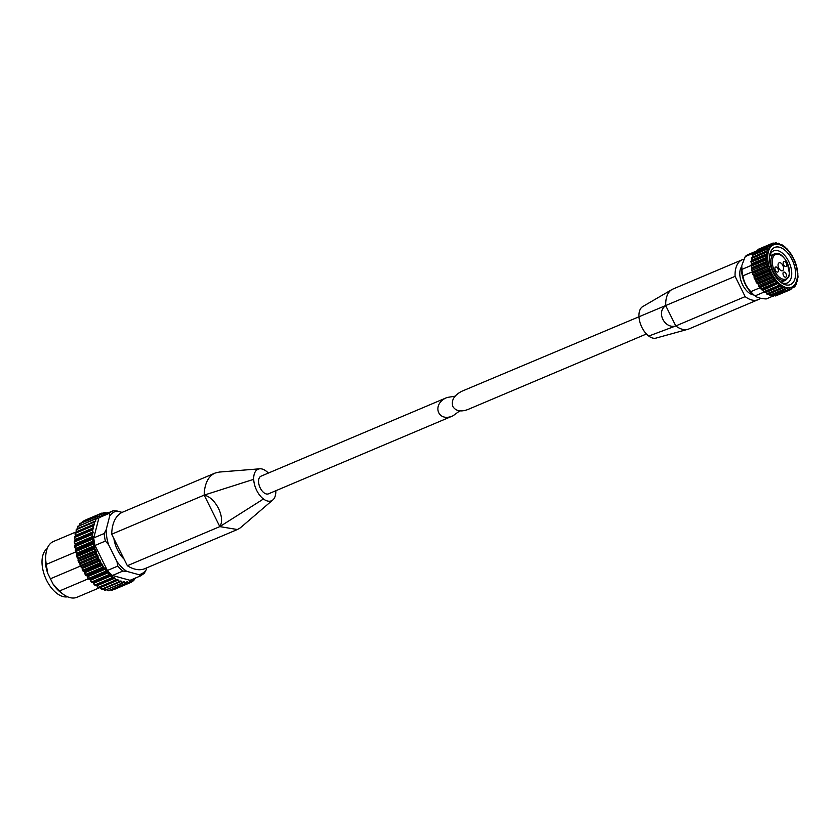 <?xml version="1.0" encoding="UTF-8"?>
<svg xmlns="http://www.w3.org/2000/svg" width="840" height="840" viewBox="0 0 840 840"><rect width="100%" height="100%" fill="white"/><g stroke="black" fill="none" stroke-linecap="round" stroke-linejoin="round"><path stroke-width="1.26" d="M646.433 333.994L467.659 409.605C460.719 412.052 455.794 411.044 452.886 406.57C451.017 400.481 453.978 395.378 461.769 391.282L735.095 276.36L745.154 296.615A27.825 15.561 67.1 0 0 758.216 299.639A27.825 15.561 67.1 0 0 760.494 298.242M772.842 296.153L766.668 298.767A23.971 13.398 -112.9 0 1 766.216 298.945L772.821 296.153M793.17 287.364L794.356 286.356A23.971 13.398 -112.9 0 1 791.752 288.151A23.971 13.398 -112.9 0 1 791.543 288.246L791.752 288.151M766.216 298.945C760.778 298.641 757.061 297.623 755.055 295.88L764.053 292.079M762.836 289.832L763.455 290.766A23.971 13.398 -112.9 0 1 762.478 289.842L778.386 283.258L777.021 283.447L776.139 280.812L773.556 279.163L773.703 277.483L771.918 276.602L771.236 275.383L771.572 273.767L769.283 271.278L769.587 269.189L768.191 268.349L767.76 267.015L768.485 265.682L766.742 262.71L767.561 260.998L766.332 259.812L766.238 258.531L767.298 257.649L766.206 255.801L766.269 254.615L767.476 253.995L766.847 251.097L766.615 252.147L751.475 258.541L751.989 260.064L767.54 253.491M752.776 271.656L752.619 273.409A1.008 0.567 67.1 0 0 753.05 274.754L754.037 275.772L754.142 277.683A1.008 0.567 67.1 0 0 754.698 278.985L755.738 279.772L756.095 281.788A1.008 0.567 67.1 0 0 756.777 283.006L758.153 284.067L758.415 285.569A1.008 0.567 67.1 0 0 759.202 286.671L760.746 287.952A23.971 13.398 -112.9 0 1 760.431 287.574L750.792 291.648C746.466 287.102 743.851 281.82 742.938 275.814L752.567 271.74A23.971 13.398 -112.9 0 1 752.441 271.215L752.776 271.656L768.327 265.083M742.938 275.814A23.971 13.398 -112.9 0 1 741.909 269.399L741.783 266.081A21.441 11.991 -112.9 0 0 749.553 290.881A21.441 11.991 -112.9 0 0 754.121 295.239L755.055 295.88A23.971 13.398 -112.9 0 1 750.792 291.648M752 267.582L751.905 268.517A23.971 13.398 -112.9 0 1 751.706 267.078L752 267.582L767.561 260.998M741.909 269.399L750.96 265.566M741.909 265.262L745.206 256.62L753.858 252.966M769.524 245.7L768.978 246.372L770.48 245.816A23.971 13.398 -112.9 0 1 773.083 244.01A23.971 13.398 -112.9 0 1 773.294 243.925L773.115 243.285L757.974 249.69L757.837 250.457M745.206 256.62A23.971 13.398 -112.9 0 1 747.989 254.615L773.083 244.01M642.8 306.548A17.157 9.597 67.1 0 0 642.716 306.59A17.157 9.597 67.1 0 0 638.967 316.386A17.157 9.597 67.1 0 0 648.732 336.063L675.801 325.941L745.154 296.615M743.851 259.255A27.825 15.561 67.1 0 0 742.193 259.77L672.84 289.096A27.825 15.561 67.1 0 0 671.822 289.611A27.825 15.561 67.1 0 0 671.654 289.706A27.825 15.561 67.1 0 0 670.876 290.252A27.825 15.561 67.1 0 0 665.742 305.687C655.946 311.903 664.587 329.228 675.801 325.941A27.825 15.561 67.1 0 0 687.855 329.332A27.825 15.561 67.1 0 0 688.863 328.976L758.216 299.639M742.193 259.77A27.825 15.561 67.1 0 0 735.095 276.36M741.72 266.564A16.149 9.03 67.1 0 0 742.613 284.812A16.149 9.03 67.1 0 0 753.722 294.956M751.905 268.517L751.601 269.115A1.008 0.567 67.1 0 0 751.863 270.449L752.441 271.215M751.989 260.064L751.128 261.019A1.008 0.567 67.1 0 0 751.065 262.206L751.737 263.666L751.097 264.936A1.008 0.567 67.1 0 0 751.191 266.217L751.706 267.078M766.637 251.181L751.706 257.502A1.008 0.567 67.1 0 0 751.475 258.541M752.766 257.04L768.306 250.309L767.55 248.966L767.949 248.084L767.55 248.966L752.409 255.371L752.745 256.893M767.435 248.304L752.808 254.489A1.008 0.567 67.1 0 0 752.409 255.371M754.383 252.105A1.008 0.567 67.1 0 0 753.837 252.777L753.963 253.953M773.136 243.012L758.216 249.322A1.008 0.567 67.1 0 0 757.974 249.69M774.837 295.47L775.173 295.764A1.008 0.567 67.1 0 0 775.698 295.921L790.629 289.601M771.813 295.092L772.527 295.911A1.008 0.567 67.1 0 0 773.377 295.953M768.768 293.916L769.692 295.26A1.008 0.567 67.1 0 0 770.585 295.554L785.179 289.38M763.455 290.766L763.844 291.711A1.008 0.567 67.1 0 0 764.747 292.446L766.006 292.435L766.763 293.843A1.008 0.567 67.1 0 0 767.676 294.368L782.554 288.078M760.746 287.952L761.029 288.918A1.008 0.567 67.1 0 0 761.88 289.853L762.478 289.842M792.047 259.644A20.181 11.287 -112.9 0 1 794.273 280.613A20.181 11.287 -112.9 0 1 781.357 282.713A20.181 11.287 -112.9 0 1 769.745 255.266A20.181 11.287 -112.9 0 1 778.88 247.076A20.181 11.287 -112.9 0 1 792.047 259.644M793.443 258.3L792.204 255.675M792.278 255.822L791.648 255.108L792.278 255.822M789.81 252.084L791.648 255.108M789.852 252.158L789.254 251.716L789.852 252.158M787.154 248.966L789.254 251.716M787.164 248.976L786.629 248.819L787.164 248.976M785.211 247.118L786.629 248.819M784.308 246.383L781.368 244.461L781 244.881M782.292 244.986L781.368 244.461L782.292 244.986M780.644 244.671L778.46 243.285L778.155 243.989M779.363 243.569L777.641 243.632M777.903 243.852L775.677 242.886L775.436 243.863M776.528 242.928L774.564 243.359M775.31 243.799L773.881 243.075M753.837 252.777L768.978 246.372L769.556 247.674L768.705 248.031M769.335 248.021L767.949 248.084M768.159 250.751L766.847 251.097M763.235 290.209L778.386 283.258M778.785 283.637L778.985 285.306L779.888 286.041L781.568 285.863L781.904 287.448L782.817 287.963L783.962 287.228M766.763 293.843L781.904 287.448L782.817 287.963M768.821 293.979L784.371 287.406L784.833 288.866L785.726 289.149L786.723 288.151M769.692 295.26L784.833 288.866L785.726 289.149M786.366 288.54L787.122 288.225L787.668 289.506L788.519 289.548L789.337 288.33M772.527 295.911L788.519 289.548M789.254 288.477L790.314 289.359L791.543 288.246M775.173 295.764L791.081 289.149M795.228 286.052L795.48 284.403M795.564 284.109L796.257 284.34L796.73 281.768M795.47 284.676L796.656 283.458M796.824 281.348L798 276.665L797.391 270.48M797.36 281.327L797.591 280.276L796.73 281.6L797.37 281.327M797.927 277.809L798 276.623M797.727 274.418L797.969 273.882M796.541 266.385L797.486 269.798M795.207 262.279L796.499 265.577M760.095 286.902L760.431 287.574M752.567 271.74L752.892 272.401M648.732 336.063A17.157 9.597 67.1 0 0 656.082 338.09A17.157 9.597 67.1 0 0 656.345 338.006M769.608 256.505A17.451 9.755 -112.9 0 1 773.682 250.834A17.451 9.755 -112.9 0 1 788.676 261.387A17.451 9.755 -112.9 0 1 787.279 282.975A17.451 9.755 -112.9 0 1 780.36 281.946M782.849 265.398A4.284 2.394 -112.9 0 1 782.733 270.585A4.284 2.394 -112.9 0 1 782.502 270.701A4.284 2.394 -112.9 0 1 778.617 267.687A4.284 2.394 -112.9 0 1 779.163 262.805A4.284 2.394 -112.9 0 1 782.849 265.398M783.468 275.489A2.709 1.512 67.1 0 0 785.799 277.127A2.709 1.512 67.1 0 0 786.02 273.777A2.709 1.512 67.1 0 0 783.689 272.139A2.709 1.512 67.1 0 0 783.468 275.489M786.25 263.109A2.709 1.512 -112.9 0 1 786.041 266.459A2.709 1.512 -112.9 0 1 783.583 264.558A2.709 1.512 -112.9 0 1 783.92 261.471A2.709 1.512 -112.9 0 1 786.25 263.109M777.956 268.685A2.709 1.512 -112.9 0 1 777.735 272.044A2.709 1.512 -112.9 0 1 775.288 270.133A2.709 1.512 -112.9 0 1 775.625 267.047A2.709 1.512 -112.9 0 1 777.956 268.685M455.038 396.197L447.132 397.467C431.298 403.662 437.472 422.877 453.012 415.8L459.753 410.876M453.012 415.8L268.485 493.836A9.587 5.366 -112.9 0 1 259.822 487.095A9.587 5.366 -112.9 0 1 261.019 476.175L447.132 397.467M241.206 527.079A42.641 23.846 -112.9 0 1 240.922 527.331A42.641 23.846 -112.9 0 1 239.631 528.308L237.363 529.526L219.817 526.617L127.355 565.719L111.71 534.208A42.641 23.846 -112.9 0 1 122.63 512.159L215.093 473.056L219.334 472.059L259.76 468.804M237.363 529.536L144.9 568.638A42.641 23.846 -112.9 0 1 127.355 565.719M275.814 490.739A17.157 9.597 -112.9 0 1 272.864 499.916A17.157 9.597 -112.9 0 1 263.466 498.992A17.157 9.597 -112.9 0 1 253.701 479.325L204.183 495.106L111.71 534.208M204.183 495.106C215.586 497.448 225.697 517.808 219.817 526.617L204.183 495.106A42.641 23.846 -112.9 0 1 212.825 474.285L215.103 473.067M253.701 479.325A17.157 9.597 -112.9 0 1 259.76 468.794A17.157 9.597 -112.9 0 1 266.049 471.019A17.157 9.597 -112.9 0 1 268.349 473.078M63.42 594.416L61.246 592.851A27.174 15.194 67.1 0 1 53.067 584.094L59.451 591.003A30.271 16.926 67.1 0 0 63.42 594.416A30.271 16.926 67.1 0 0 77.028 597.261L99.96 587.57M59.451 591.003L88.389 578.76M113.201 510.752A35.322 19.75 67.1 0 0 113.075 510.804L117.148 511.025A33.81 18.9 67.1 0 0 109.715 516.023L106.155 529.819L104.171 533.505L93.776 537.894A35.322 19.75 67.1 0 0 94.983 545.475L105.389 541.075L108.507 544.541L116.991 561.645A33.81 18.9 67.1 0 0 126.777 571.357L122.829 571.085L112.434 575.484A35.322 19.75 67.1 0 1 107.394 570.486L117.8 566.087L116.991 561.645M93.776 537.894L98.973 517.724A35.322 19.75 67.1 0 1 102.669 515.204A35.322 19.75 67.1 0 1 102.795 515.151L112.938 510.856M98.973 517.724L109.379 513.324L109.715 516.023M130.316 580.209A35.322 19.75 67.1 0 1 130.179 580.262A35.322 19.75 67.1 0 1 130.053 580.314L140.448 575.925L138.821 574.665A33.81 18.9 67.1 0 0 146.255 569.667L144.28 573.352M108.57 590.762L106.701 589.911M103.824 589.68L105.042 590.279L103.309 588.998A1.008 0.567 -112.9 0 0 103.257 588.945M100.548 588.473L101.714 589.145L100.076 587.727A1.008 0.567 -112.9 0 0 99.698 587.328M97.23 586.614L98.333 587.36L96.81 585.816A1.008 0.567 -112.9 0 0 95.991 585.239L114.093 577.584A1.008 0.567 -112.9 0 1 114.923 578.162L96.81 585.816M93.933 584.157L94.962 584.945L93.576 583.317A1.008 0.567 -112.9 0 0 92.767 582.593L110.88 574.938A1.008 0.567 -112.9 0 1 111.689 575.663L93.576 583.317M90.72 581.133L91.665 581.942L90.436 580.283A1.008 0.567 -112.9 0 0 89.66 579.422L88.998 579.012L105.945 571.851L107.761 571.767A1.008 0.567 -112.9 0 1 108.539 572.618L90.436 580.283M87.665 577.605L88.505 578.424L87.444 576.755A1.008 0.567 -112.9 0 0 86.72 575.788L86.005 575.117L102.963 567.945L104.822 568.124A1.008 0.567 -112.9 0 1 105.556 569.09L87.444 576.755M84.808 573.657L85.554 574.455L84.672 572.807A1.008 0.567 -112.9 0 0 84 571.746L83.276 570.822L100.223 563.65L102.113 564.091A1.008 0.567 -112.9 0 1 102.774 565.152L84.672 572.807M82.215 569.341L82.866 570.108L82.152 568.533A1.008 0.567 -112.9 0 0 81.564 567.399L80.84 566.223L97.787 559.051L99.677 559.734A1.008 0.567 -112.9 0 1 100.264 560.868L82.152 568.533M79.936 564.764L80.483 565.477L79.958 563.986A1.008 0.567 -112.9 0 0 79.454 562.811L78.761 561.414L95.708 554.243L97.566 555.146A1.008 0.567 -112.9 0 1 98.07 556.332L79.958 563.986M78.015 559.997L78.456 560.637L78.12 559.283A1.008 0.567 -112.9 0 0 77.711 558.075L77.07 556.479L94.017 549.308L95.823 550.421A1.008 0.567 -112.9 0 1 96.222 551.628L78.12 559.283M76.482 555.146L76.671 554.505A1.008 0.567 -112.9 0 0 76.367 553.287L75.799 551.513L92.757 544.341L94.479 545.633A1.008 0.567 -112.9 0 1 94.773 546.851L76.671 554.505M75.38 550.295L75.642 549.749A1.008 0.567 -112.9 0 0 75.453 548.551L74.981 546.62L91.938 539.458L93.566 540.887A1.008 0.567 -112.9 0 1 93.755 542.083L75.642 549.749M74.729 545.549L75.054 545.087A1.008 0.567 -112.9 0 0 74.981 543.932L74.634 541.895L91.592 534.734L93.093 536.277A1.008 0.567 -112.9 0 1 93.167 537.432L75.054 545.087M74.529 540.981L74.928 540.635A1.008 0.567 -112.9 0 0 74.97 539.553L74.76 537.432L91.707 530.26L93.072 531.888A1.008 0.567 -112.9 0 1 93.03 532.98L74.928 540.635M74.802 536.707L75.254 536.476A1.008 0.567 -112.9 0 0 75.401 535.469L75.348 533.316L92.305 526.144L93.513 527.814A1.008 0.567 -112.9 0 1 93.356 528.812L75.254 536.476M76.293 531.783L76.398 529.62L93.356 522.448L94.185 523.268L94.395 524.118L76.293 531.783A1.008 0.567 -112.9 0 1 76.303 532.35M77.606 528.549L77.889 526.418L94.836 519.246L95.582 520.044L95.708 520.884L77.606 528.549A1.008 0.567 -112.9 0 1 77.616 528.644M79.296 525.483L79.79 523.772L96.736 516.611L97.43 518.175A1.008 0.567 -112.9 0 1 96.957 518.816L95.109 518.794A37.59 21.021 67.1 0 0 94.836 519.246M80.986 566.979L80.84 566.223A37.59 21.021 67.1 0 1 80.483 565.477L97.44 558.306A37.59 21.021 67.1 0 0 97.787 559.051M83.422 571.442L83.276 570.822A37.59 21.021 67.1 0 1 82.866 570.108L99.813 562.937A37.59 21.021 67.1 0 0 100.223 563.65M86.142 575.6L86.005 575.117A37.59 21.021 67.1 0 1 85.554 574.455L102.511 567.284A37.59 21.021 67.1 0 0 102.963 567.945M89.103 579.348L88.998 579.012A37.59 21.021 67.1 0 1 88.505 578.424L105.462 571.263A37.59 21.021 67.1 0 0 105.945 571.851M92.242 582.645L92.18 582.456A37.59 21.021 67.1 0 1 91.665 581.942L108.612 574.78A37.59 21.021 67.1 0 0 109.127 575.284M95.508 585.407L95.487 585.365A37.59 21.021 67.1 0 1 94.962 584.945L111.909 577.773A37.59 21.021 67.1 0 0 112.445 578.193M98.816 587.58L117.359 579.642A1.008 0.567 -112.9 0 1 118.188 580.073L100.076 587.727M102.123 589.134L120.603 581.081A1.008 0.567 -112.9 0 1 121.412 581.343L103.309 588.998M105.357 590.026L122.514 583.223L123.764 581.868A1.008 0.567 -112.9 0 1 124.551 581.962L123.407 582.456M108.444 590.236L108.738 590.72L125.695 583.558L126.788 581.994A1.008 0.567 -112.9 0 1 127.523 581.921L126.672 582.288M127.523 581.921L128.226 583.296L111.657 590.394M111.342 589.785L111.731 590.363L128.688 583.202L129.602 581.458A1.008 0.567 -112.9 0 1 130.284 581.217L129.591 581.511M84.651 520.37L101.598 513.198L101.924 514.531A1.008 0.567 -112.9 0 1 101.283 514.857L99.393 514.311L82.446 521.482L82.593 522.165M82.373 521.524L99.005 514.573L99.508 516.043A1.008 0.567 -112.9 0 1 98.952 516.527L97.073 516.243A37.59 21.021 67.1 0 0 96.736 516.611M97.073 516.243L80.126 523.414L80.262 523.95M79.58 523.918L79.79 523.772A37.59 21.021 67.1 0 1 80.126 523.414M95.109 518.794L78.288 526.355M77.469 527.709L77.889 526.418A37.59 21.021 67.1 0 1 78.162 525.956M95.708 520.884A1.008 0.567 -112.9 0 1 95.34 521.661L76.692 529.316M76.083 530.922L76.398 529.62A37.59 21.021 67.1 0 1 76.608 529.074M94.395 524.118A1.008 0.567 -112.9 0 1 94.133 525.021L75.527 532.791M75.117 534.618L75.348 533.316A37.59 21.021 67.1 0 1 75.484 532.697M74.613 538.713L74.76 537.432A37.59 21.021 67.1 0 1 74.823 536.76L91.77 529.589A37.59 21.021 67.1 0 0 91.707 530.26M74.571 543.134L74.634 541.895A37.59 21.021 67.1 0 1 74.623 541.17L91.57 533.999A37.59 21.021 67.1 0 0 91.592 534.734M74.991 547.796L74.981 546.62A37.59 21.021 67.1 0 1 74.897 545.864L91.854 538.692A37.59 21.021 67.1 0 0 91.938 539.458M75.852 552.605L75.799 551.513A37.59 21.021 67.1 0 1 75.642 550.736L92.589 543.564A37.59 21.021 67.1 0 0 92.757 544.341M77.165 557.466L77.07 556.479A37.59 21.021 67.1 0 1 76.839 555.692L93.786 548.52A37.59 21.021 67.1 0 0 94.017 549.308M78.886 562.296L78.761 561.414A37.59 21.021 67.1 0 1 78.456 560.637L95.414 553.466A37.59 21.021 67.1 0 0 95.708 554.243M98.868 587.685A37.59 21.021 67.1 0 1 98.333 587.36L115.28 580.188A37.59 21.021 67.1 0 0 115.815 580.514M102.249 589.365A37.59 21.021 67.1 0 1 101.714 589.145L118.661 581.973A37.59 21.021 67.1 0 0 119.196 582.204M105.556 590.394A37.59 21.021 67.1 0 1 105.042 590.279L121.989 583.107A37.59 21.021 67.1 0 0 122.514 583.223M108.738 590.72A37.59 21.021 67.1 0 1 108.245 590.72L125.202 583.548A37.59 21.021 67.1 0 0 125.695 583.558M114.061 589.533L131.008 582.361L130.862 581.616L131.008 582.361M132.006 581.385L133.508 580.755L133.361 580.146L133.508 580.755M134.431 579.033L135.65 578.519M106.344 512.999L107.573 512.484M102.963 513.135L104.475 512.495L104.822 513.03L104.475 512.495M98.07 556.332L97.44 558.306M100.264 560.868L99.813 562.937M102.774 565.152L102.511 567.284M105.556 569.09L105.462 571.263M108.539 572.618L108.612 574.78M111.689 575.663L111.909 577.773M114.923 578.162L115.28 580.188M118.188 580.073L118.661 581.973M121.412 581.343L121.989 583.107M124.551 581.962L125.202 583.548M131.429 582.151L131.04 582.351A37.59 21.021 67.1 0 0 131.429 582.151L132.163 580.262A1.008 0.567 -112.9 0 1 132.773 579.852L132.206 580.094M133.864 580.44L134.421 578.466M106.806 513.45A1.008 0.567 -112.9 0 1 106.785 513.44L104.958 512.442A37.59 21.021 67.1 0 0 104.727 512.463M106.229 512.883A36.834 20.601 67.1 0 0 104.822 513.03L104.622 513.66A1.008 0.567 -112.9 0 1 103.919 513.817L102.039 513.041A37.59 21.021 67.1 0 0 101.64 513.177L102.081 513.03M101.598 513.198L102.039 513.828A36.834 20.601 67.1 0 1 103.341 513.356M93.356 528.812L91.77 529.589M93.03 532.98L91.57 533.999M93.167 537.432L91.854 538.692M93.755 542.083L92.589 543.564M94.773 546.851L93.786 548.52M96.222 551.628L95.414 553.466M130.053 580.314L112.434 575.484M107.394 570.486L94.983 545.475M134.431 579.222A36.834 20.601 67.1 0 1 133.361 580.146L132.773 579.852M132.101 580.997A36.834 20.601 67.1 0 1 130.862 581.616L130.284 581.217M47.208 548.583A26.366 14.742 67.1 0 0 46.63 580.346A26.366 14.742 67.1 0 0 67.599 596.799M53.067 584.094L47.765 573.416L46.252 564.417L75.579 552.017M76.303 531.836L53.445 541.496A30.271 16.926 67.1 0 0 46.011 553.245L45.612 555.891A27.174 15.194 67.1 0 0 47.765 573.416M46.011 553.245A30.271 16.926 67.1 0 0 46.252 564.417M75.38 548.425A30.271 16.926 67.1 0 0 75.537 549.969M113.894 538.598A22.323 12.485 67.1 0 0 117.495 549.906A22.323 12.485 67.1 0 0 124.1 559.178M126.777 571.357L138.821 574.665M146.255 569.667L146.716 567.872M122.115 512.389L117.148 511.025M50.368 578.792L80.409 566.087M793.38 258.752A23.006 12.863 -112.9 0 1 785.977 287.438A23.006 12.863 -112.9 0 1 768.337 251.885A23.006 12.863 -112.9 0 1 793.38 258.752M766.006 292.435L781.568 285.863M765.597 292.152L781.148 285.569M764.747 292.446L779.888 286.041M763.844 291.711L778.985 285.306M761.88 289.853L777.021 283.447M761.029 288.918L776.171 282.513M760.589 287.385L776.139 280.812M760.211 286.933L775.761 280.35M759.202 286.671L774.344 280.266M758.415 285.569L773.556 279.163M758.153 284.067L773.703 277.483M757.817 283.542L773.367 276.959M756.777 283.006L771.918 276.602M756.095 281.788L771.236 275.383M756.021 280.35L771.572 273.767M755.738 279.772L771.288 273.2M754.698 278.985L769.839 272.591M754.142 277.683L769.283 271.278M754.257 276.37L769.818 269.798M754.037 275.772L769.587 269.189M753.05 274.754L768.191 268.349M752.619 273.409L767.76 267.015M752.934 272.265L768.485 265.682M751.863 270.449L767.004 264.043M751.601 269.115L766.742 262.71M752.083 268.17L767.634 261.597M751.191 266.217L766.332 259.812M751.097 264.936L766.238 258.531M751.737 264.222L767.298 257.649M751.737 263.666L767.288 257.093M751.065 262.206L766.206 255.801M751.128 261.019L766.269 254.615M751.916 260.568L767.476 253.995M780.717 244.745L781.368 244.461L780.707 244.734M675.801 325.941L665.742 305.687M780.906 282.25L785.631 280.256A14.301 8.001 -112.9 0 1 772.695 270.197A14.301 8.001 -112.9 0 1 774.49 253.901L769.755 255.906M787.08 262.553A13.293 7.434 -112.9 0 1 782.807 279.132A13.293 7.434 -112.9 0 1 772.611 258.584A13.293 7.434 -112.9 0 1 787.08 262.553M263.466 498.992L219.817 526.617M104.171 533.505A35.322 19.75 67.1 0 0 105.389 541.075M117.8 566.087A35.322 19.75 67.1 0 0 122.829 571.085M102.669 515.204L113.075 510.804A35.322 19.75 67.1 0 0 109.379 513.324M106.155 529.819A33.81 18.9 67.1 0 0 108.507 544.541M140.448 575.925A35.322 19.75 67.1 0 0 140.584 575.862L144.679 573.048M93.555 521.903A37.59 21.021 67.1 0 0 93.356 522.448M92.442 525.525A37.59 21.021 67.1 0 0 92.305 526.144M98.039 557.099A36.834 20.601 67.1 0 0 99.089 559.325M100.317 561.687A36.834 20.601 67.1 0 0 101.525 563.787M102.911 565.992A36.834 20.601 67.1 0 0 104.255 567.934M105.767 569.95A36.834 20.601 67.1 0 0 107.216 571.694M108.833 573.468A36.834 20.601 67.1 0 0 110.355 574.98M112.046 576.492A36.834 20.601 67.1 0 0 113.61 577.742M115.343 578.96A36.834 20.601 67.1 0 0 116.928 579.925M118.661 580.808A36.834 20.601 67.1 0 0 120.236 581.469M121.926 582.025A36.834 20.601 67.1 0 0 123.459 582.361M125.097 582.561A36.834 20.601 67.1 0 0 126.556 582.582M128.1 582.425A36.834 20.601 67.1 0 0 129.455 582.12M100.706 514.5A36.834 20.601 67.1 0 0 99.54 515.277M98.374 516.295A36.834 20.601 67.1 0 0 97.377 517.367M96.39 518.69A36.834 20.601 67.1 0 0 95.582 520.044M94.805 521.661A36.834 20.601 67.1 0 0 94.185 523.268M93.629 525.137A36.834 20.601 67.1 0 0 93.23 526.953M92.904 529.053A36.834 20.601 67.1 0 0 92.726 531.058M92.642 533.327A36.834 20.601 67.1 0 0 92.673 535.479M92.841 537.884A36.834 20.601 67.1 0 0 93.093 540.141M93.492 542.64A36.834 20.601 67.1 0 0 93.965 544.95M94.595 547.481A36.834 20.601 67.1 0 0 95.277 549.812M96.117 552.342A36.834 20.601 67.1 0 0 96.989 554.631M97.566 555.146L79.454 562.811M95.823 550.421L77.711 558.075M94.479 545.633L76.367 553.287M93.566 540.887L75.453 548.551M93.093 536.277L74.981 543.932M93.072 531.888L74.97 539.553M93.513 527.814L75.401 535.469M97.43 518.175L96.264 518.668M99.508 516.043L98.648 516.411M101.924 514.531L101.231 514.826M104.622 513.66L104.045 513.902M114.093 577.584L95.991 585.239M110.88 574.938L92.767 582.593M107.761 571.767L89.66 579.422M104.822 568.124L86.72 575.788M102.113 564.091L84 571.746M99.677 559.734L81.564 567.399M797.401 281.243L797.517 280.718M795.029 261.356L794.273 259.613M795.47 284.718L796.31 284.361M792.582 287.742L794.798 286.808M773.168 296.184L788.12 289.853M770.438 295.669L785.442 289.328M767.602 294.409L782.681 288.036M751.643 257.512L766.731 251.139M752.63 254.51L767.645 248.168M754.089 252.095L769.052 245.763M774.407 243.285L775.698 242.739M777.588 243.59L778.481 243.222M671.822 289.611L642.716 306.59M687.845 329.312L656.082 338.079M785.631 280.256L788.676 277.137L789.537 274.029L787.216 262.427C780.098 251.307 777.746 253.701 774.49 253.901M80.671 566.654L80.02 565.257M82.352 569.877L83.108 571.179M85.019 574.224L85.838 575.411M87.938 578.203L88.798 579.243M91.088 581.752L91.959 582.624M94.395 584.787L95.256 585.48M97.797 587.265L98.616 587.759M101.252 589.113L101.987 589.418M104.675 590.289L105.326 590.436M77.973 526.092L77.616 526.68M76.388 529.221L76.104 529.977M75.254 532.822L75.044 533.757M74.571 536.844L74.477 537.947M74.351 541.212L74.371 542.451M74.603 545.843L74.749 547.187M75.306 550.651L75.59 552.069M76.461 555.555L76.881 557.004M78.036 560.448L78.582 561.897M130.179 580.262L140.584 575.862M240.922 527.331L272.864 499.916"/></g></svg>
